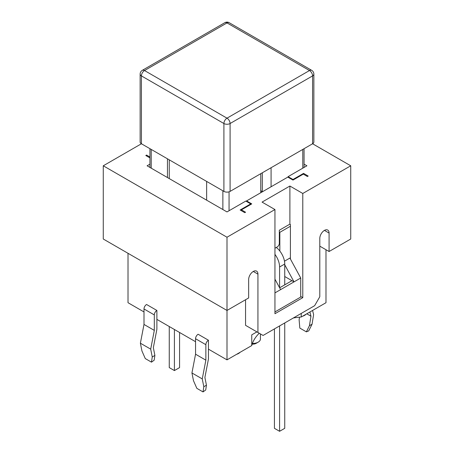<?xml version="1.0" encoding="UTF-8"?>
<svg xmlns="http://www.w3.org/2000/svg" width="454" height="454" viewBox="0 0 454 454"><rect width="100%" height="100%" fill="white"/><g stroke="black" fill="none" stroke-linecap="round" stroke-linejoin="round"><path stroke-width="0.68" d="M292.989 180.079L292.989 179.483L303.561 173.383L308.198 176.061L307.426 176.504L303.3 174.126L292.989 180.079L287.836 177.1L246.59 200.912L251.749 203.891L241.437 209.844L245.557 212.222L244.785 212.671L240.149 209.992L250.716 203.891L250.716 204.487M274.948 209.544L227 237.226L103.268 165.789L103.268 239.014L227 310.451L248.656 297.949L248.656 279.494A6.56 3.791 -60 0 1 251.516 272.894A6.56 3.791 -60 0 1 256.572 271.134A6.56 3.791 -60 0 1 257.934 274.137L257.934 332.476L263.087 335.455L314.645 305.69L319.798 296.757L319.798 238.418A6.56 3.791 -60 0 1 322.663 231.818A6.56 3.791 -60 0 1 327.72 230.059A6.56 3.791 -60 0 1 329.082 233.061L329.082 251.516L350.732 239.014L350.732 165.789L302.784 193.472L302.784 297.654L274.948 313.725L274.948 209.544L262.06 202.104L289.896 186.032L289.896 224.134L279.329 230.235L279.329 243.333A2.917 1.685 -60 0 1 277.269 246.902L274.948 248.242M257.934 332.476L245.557 325.336L245.557 299.736M259.245 333.236A58.328 33.675 0 0 0 251.749 345.573L227 359.863L227 237.226M302.784 297.654L300.724 296.462M289.896 186.032L302.784 193.472M289.896 224.134L290.412 224.429L290.412 226.217L279.846 232.317L279.846 251.056M290.412 259.013L290.412 226.217M103.268 165.789L141.421 143.765L141.415 75.897L223.907 123.522A4.375 2.525 0 0 0 230.093 123.522L312.585 75.897L312.585 143.765L350.732 165.789M329.082 251.516L319.798 246.159M149.933 157.907L145.802 155.523L146.574 155.075L146.574 155.966M274.948 311.938L300.724 297.058L300.724 278.007L289.896 258.065L284.476 261.192M246.59 200.912L246.59 201.508M241.437 209.844L241.437 210.735M146.574 155.075L149.933 157.016M301.24 313.43L301.24 317L325.989 302.71L325.989 249.728M262.316 191.838L262.316 172.787M271.078 167.725L271.078 186.776M250.716 203.891L245.818 201.065L227 211.927L147.09 165.789L149.933 164.149M206.638 181.418L206.638 200.169M167.452 177.548L167.452 158.798M260.766 192.729L260.766 173.678M169.257 159.836L169.257 178.592M262.06 191.985L260.766 190.368M312.585 143.765A4.375 2.525 0 0 0 313.862 141.977L313.862 74.115A4.375 2.525 180 0 1 312.585 75.897A4.375 2.525 60 0 0 309.486 70.54L227 118.165A4.375 2.525 60 0 1 228.385 119.34A4.375 2.525 60 0 1 230.093 123.522L230.093 191.389L312.585 143.765M223.907 191.389L141.415 143.765A4.375 2.525 0 0 1 140.138 141.977L140.138 74.115A4.375 4.375 0 0 1 142.323 70.325A4.375 2.525 60 0 1 144.514 70.54L227 118.165A4.375 2.525 120 0 0 223.907 123.522L223.907 191.389A4.375 2.525 0 0 0 230.093 191.389M140.138 74.115A4.375 2.525 0 0 0 141.415 75.897A4.375 2.525 120 0 1 144.514 70.54L227 22.916L309.486 70.54A4.375 2.525 120 0 1 311.677 70.325A4.375 4.375 0 0 1 313.862 74.115M224.815 22.7A4.375 2.525 60 0 1 227 22.916A4.375 2.525 120 0 1 229.185 22.7A4.375 4.375 0 0 0 224.815 22.7L142.323 70.325M174.415 329.502L174.415 370.577L179.568 367.604L179.568 332.476M279.585 325.932L279.585 431.3L284.743 428.326L284.743 322.953M284.743 284.851L284.743 264.018A14.585 8.422 -120 0 0 276.321 247.447M174.415 370.577L169.257 367.604L169.257 326.522M274.948 254.371A14.585 8.422 60 0 1 279.585 266.992L279.585 287.717M279.585 431.3L274.432 428.326L274.432 328.906M279.636 287.802L291.962 280.685L284.743 276.52M251.749 345.573L251.749 334.859L256.902 331.885M303.561 173.383L303.561 174.274M304.066 164.149L306.91 165.789L288.091 176.657L292.989 179.483M143.997 311.938L128.011 302.71L128.011 253.304M203.812 386.706L202.251 378.914L205.861 360.158L205.861 344.682A3.643 2.105 -60 0 1 208.443 340.216L198.131 334.263A3.643 2.105 120 0 0 195.549 338.729L195.549 354.205L191.94 372.961L193.5 380.753L196.843 388.346L203.029 391.921L203.812 386.706L206.445 385.185L205.724 389.958L203.029 391.921M299.538 317.153L299.112 319.775L299.827 328.083L306.365 331.857L309.424 325.728L312.057 324.213L308.714 330.904L306.365 331.857M154.888 355.42L154.173 360.192L151.471 362.156L152.255 356.94L154.888 355.42L153.344 347.685L156.885 329.275L156.885 310.451A3.643 2.105 -60 0 0 154.309 314.917L154.309 330.393L150.7 349.149L152.255 356.94M150.7 349.149L140.388 343.196L141.943 350.987L145.286 358.581L151.471 362.156M312.579 310.451L313.612 314.622L312.057 324.213M309.424 325.728L310.967 316.205L309.923 311.989M208.443 340.216L208.443 359.04L204.896 377.45L206.445 385.185M195.549 354.205L205.861 360.158M156.885 310.451L146.574 304.498A3.643 2.105 120 0 0 143.997 308.964L154.309 314.917M140.388 343.196L143.997 324.44L143.997 308.964M154.309 330.393L143.997 324.44M195.549 341.703L156.885 319.383M227 359.863L208.443 349.149M310.967 316.205L306.791 313.793M191.94 372.961L202.251 378.914M260.431 333.923L260.431 339.024A7.656 4.421 180 0 1 258.19 342.151A7.656 4.421 180 0 1 252.396 343.44M252.163 344.121A4.739 2.735 0 0 0 256.13 343.343L258.19 342.151M301.24 317A58.328 33.675 0 0 0 293.369 317.976M274.948 292.892L280.617 289.618L274.948 279.17M284.743 264.784L294.022 281.877L291.962 280.685M280.617 289.618L300.724 278.007M279.329 232.017L279.846 232.317M288.091 177.253L288.091 176.657M302.602 316.211A8.382 4.841 0 0 0 306.064 314.213M236.613 354.313A8.382 4.841 0 0 0 240.07 352.315M329.082 233.061L324.44 230.382M257.934 274.137L253.292 271.458M302.784 149.417L302.784 168.173M222.874 190.793L222.874 209.544M151.216 168.173L151.216 149.417M229.06 210.735L229.06 191.832M279.585 266.992L284.743 264.018M195.549 338.729L205.861 344.682M304.066 167.435L304.066 148.679M149.933 167.435L149.933 148.679M229.185 22.7L311.677 70.325"/></g></svg>
